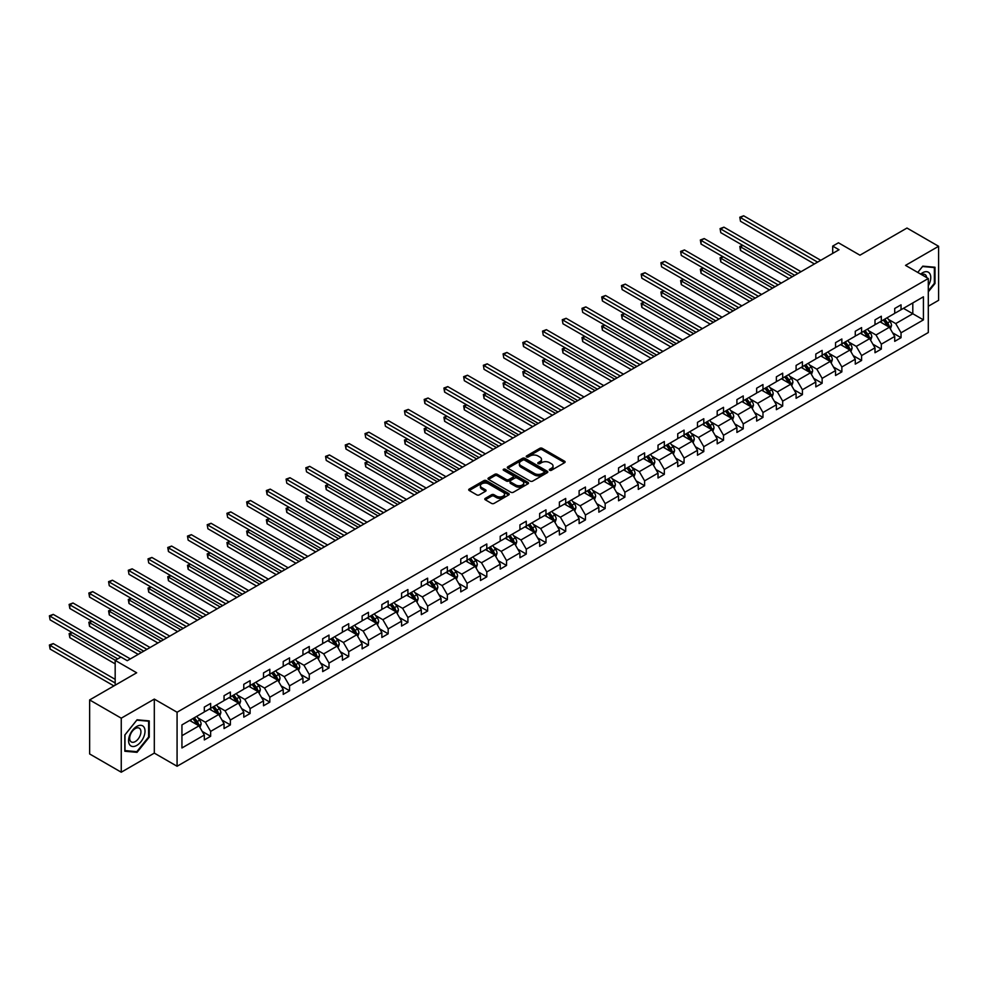<?xml version="1.0" encoding="UTF-8"?>
<svg xmlns="http://www.w3.org/2000/svg" width="988" height="988" viewBox="0 0 988 988"><rect width="100%" height="100%" fill="white"/><g stroke="black" fill="none" stroke-linecap="round" stroke-linejoin="round"><path stroke-width="1.48" d="M549.686 470.288A1.223 0.704 0 0 0 551.428 470.288L564.605 462.668A1.754 1.013 0 0 0 565.124 461.952A1.754 1.013 0 0 0 564.605 461.235L542.264 448.342A1.754 1.013 0 0 0 539.781 448.342L526.604 455.95A1.223 0.704 0 0 0 528.333 456.95L530.037 455.974A5.619 3.248 0 0 1 537.991 455.974L539.843 457.049A5.619 3.248 0 0 1 541.498 459.334A5.619 3.248 0 0 1 539.843 461.631L538.139 462.619A1.223 0.704 0 0 0 539.88 463.619L541.585 462.631A5.619 3.248 0 0 1 549.526 462.631L551.39 463.705A5.619 3.248 0 0 1 553.033 466.003A5.619 3.248 0 0 1 551.39 468.3L549.686 469.275A1.223 0.704 0 0 0 549.686 470.288L549.686 469.275M928.3 306.255L938.6 300.315L938.6 246.284L906.984 228.043L859.955 255.2L838.454 242.789L832.699 246.111L832.699 253.41M121.252 772.208L154.313 753.115L154.313 699.096L121.252 718.177L121.252 772.208L89.636 753.955L89.636 699.936L136.677 672.779L115.176 660.367L115.176 685.19M121.252 718.177L89.636 699.936M485.306 498.36A1.754 1.013 0 0 0 484.787 499.076A1.754 1.013 0 0 0 485.306 499.792L491.567 503.411A1.754 1.013 0 0 0 494.049 503.411L508.697 494.951A1.754 1.013 0 0 0 509.215 494.235A1.754 1.013 0 0 0 508.697 493.518L486.355 480.625A1.754 1.013 0 0 0 483.873 480.625L469.226 489.072A1.754 1.013 0 0 0 468.707 489.789A1.754 1.013 0 0 0 469.226 490.505L476.796 494.877A1.754 1.013 0 0 0 479.279 494.877L485.553 491.258A1.754 1.013 0 0 0 486.059 490.542A1.754 1.013 0 0 0 485.553 489.826L481.798 487.664A4.693 2.717 0 0 1 480.415 485.738A4.693 2.717 0 0 1 483.317 483.243A4.693 2.717 0 0 1 488.43 483.824L503.139 492.32A4.693 2.717 0 0 1 504.522 494.235A4.693 2.717 0 0 1 501.62 496.742A4.693 2.717 0 0 1 496.507 496.149L494.049 494.741A1.754 1.013 0 0 0 491.567 494.741L485.306 498.36L485.306 499.792L491.567 496.198L491.567 494.741M115.176 660.367L120.931 657.045L127.254 660.688L839.022 249.754L832.699 246.111M154.313 699.096L177.074 712.237L928.3 278.517L928.3 332.536L177.074 766.256L177.074 712.237M938.6 246.284L905.539 265.377L928.3 278.517M530.173 481.119A1.754 1.013 0 0 0 532.656 481.119L547.29 472.672A1.754 1.013 0 0 0 547.809 471.955A1.754 1.013 0 0 0 547.29 471.239L524.949 458.333A1.754 1.013 0 0 0 522.467 458.333L507.832 466.793A1.754 1.013 0 0 0 507.313 467.509A1.754 1.013 0 0 0 507.832 468.226L530.173 481.119M504.041 470.547A1.223 0.704 0 0 1 505.288 470.72L505.288 469.263L528 482.379A1.754 1.013 0 0 1 528.506 483.095A1.754 1.013 0 0 1 528 483.811L513.352 492.259A1.754 1.013 0 0 1 510.87 492.259L488.529 479.365L488.529 477.933A1.754 1.013 0 0 0 488.01 478.649A1.754 1.013 0 0 0 488.529 479.365M488.529 477.933L494.79 474.314A1.754 1.013 0 0 1 497.273 474.314L506.338 479.551A1.754 1.013 0 0 0 508.82 479.551L512.982 477.142A1.754 1.013 0 0 0 513.488 476.426A1.754 1.013 0 0 0 512.982 475.71L503.547 470.263A1.223 0.704 0 0 1 505.288 469.263M181.94 724.896L204.318 711.978L204.318 707.087L210.642 703.431L210.642 708.322L224.054 700.591L224.054 695.7L230.377 692.045L230.377 696.935L243.777 689.204L243.777 684.314L250.1 680.658L250.1 685.549L263.5 677.817L263.5 672.914L269.823 669.271L269.823 674.162L283.223 666.418L283.223 661.528L289.546 657.885L289.546 662.775L302.946 655.032L302.946 650.141L309.269 646.498L309.269 651.388L322.681 643.645L322.681 638.754L329.004 635.099L329.004 640.002L342.404 632.258L342.404 627.368L348.727 623.712L348.727 628.603L362.127 620.872L362.127 615.981L368.45 612.325L368.45 617.216L381.85 609.485L381.85 604.594L388.173 600.939L388.173 605.829L401.585 598.086L401.585 593.195L407.908 589.552L407.908 594.443L421.308 586.699L421.308 581.809L427.631 578.165L427.631 583.056L441.031 575.312L441.031 570.422L447.354 566.779L447.354 571.669L460.754 563.926L460.754 559.035L467.077 555.38L467.077 560.27L480.477 552.539L480.477 547.648L486.8 543.993L486.8 548.883L500.212 541.152L500.212 536.262L506.535 532.606L506.535 537.497L519.935 529.766L519.935 524.875L526.258 521.219L526.258 526.11L539.658 518.367L539.658 513.476L545.981 509.833L545.981 514.723L559.381 506.98L559.381 502.089L565.704 498.446L565.704 503.337L579.116 495.593L579.116 490.703L585.439 487.059L585.439 491.95L598.839 484.206L598.839 479.316L605.162 475.66L605.162 480.551L618.562 472.82L618.562 467.929L624.885 464.274L624.885 469.164L638.285 461.433L638.285 456.542L644.608 452.887L644.608 457.777L658.02 450.046L658.02 445.143L664.331 441.5L664.331 446.391L677.743 438.647L677.743 433.757L684.067 430.113L684.067 435.004L697.466 427.261L697.466 422.37L703.789 418.727L703.789 423.617L717.189 415.874L717.189 410.983L723.512 407.328L723.512 412.231L736.912 404.487L736.912 399.597L743.235 395.941L743.235 400.832L756.647 393.101L756.647 388.21L762.971 384.554L762.971 389.445L776.37 381.714L776.37 376.823L782.694 373.168L782.694 378.058L796.093 370.327L796.093 365.424L802.417 361.781L802.417 366.671L815.816 358.928L815.816 354.037L822.14 350.394L822.14 355.285L835.552 347.541L835.552 342.651L841.862 339.008L841.862 343.898L855.275 336.155L855.275 331.264L861.598 327.608L861.598 332.499L874.998 324.768L874.998 319.877L881.321 316.222L881.321 321.112L894.72 313.381L894.72 308.491L901.044 304.835L901.044 309.726L923.422 296.808L923.422 319.877L901.044 332.795L901.044 337.686L894.72 341.342L894.72 336.451L881.321 344.182L881.321 349.073L874.998 352.728L874.998 347.838L861.598 355.569L861.598 360.472L855.275 364.115L855.275 359.224L841.862 366.968L841.862 371.859L835.552 375.502L835.552 370.611L822.14 378.355L822.14 383.245L815.816 386.888L815.816 381.998L802.417 389.741L802.417 394.632L796.093 398.288L796.093 393.385L782.694 401.128L782.694 406.019L776.37 409.674L776.37 404.784L762.971 412.515L762.971 417.405L756.647 421.061L756.647 416.17L743.235 423.901L743.235 428.792L736.912 432.448L736.912 427.557L723.512 435.3L723.512 440.191L717.189 443.834L717.189 438.944L703.789 446.687L703.789 451.578L697.466 455.221L697.466 450.33L684.067 458.074L684.067 462.964L677.743 466.608L677.743 461.717L664.331 469.461L664.331 474.351L658.02 478.007L658.02 473.116L644.608 480.847L644.608 485.738L638.285 489.393L638.285 484.503L624.885 492.234L624.885 497.125L618.562 500.78L618.562 495.89L605.162 503.621L605.162 508.511L598.839 512.167L598.839 507.276L585.439 515.02L585.439 519.91L579.116 523.554L579.116 518.663L565.704 526.406L565.704 531.297L559.381 534.94L559.381 530.05L545.981 537.793L545.981 542.684L539.658 546.327L539.658 541.436L526.258 549.18L526.258 554.07L519.935 557.726L519.935 552.835L506.535 560.567L506.535 565.457L500.212 569.113L500.212 564.222L486.8 571.953L486.8 576.844L480.477 580.499L480.477 575.609L467.077 583.34L467.077 588.243L460.754 591.886L460.754 586.996L447.354 594.739L447.354 599.63L441.031 603.273L441.031 598.382L427.631 606.126L427.631 611.016L421.308 614.659L421.308 609.769L407.908 617.512L407.908 622.403L401.585 626.059L401.585 621.156L388.173 628.899L388.173 633.79L381.85 637.445L381.85 632.555L368.45 640.286L368.45 645.176L362.127 648.832L362.127 643.941L348.727 651.672L348.727 656.563L342.404 660.219L342.404 655.328L329.004 663.059L329.004 667.962L322.681 671.605L322.681 666.715L309.269 674.458L309.269 679.349L302.946 682.992L302.946 678.101L289.546 685.845L289.546 690.736L283.223 694.379L283.223 689.488L269.823 697.232L269.823 702.122L263.5 705.778L263.5 700.875L250.1 708.618L250.1 713.509L243.777 717.165L243.777 712.274L230.377 720.005L230.377 724.896L224.054 728.551L224.054 723.661L210.642 731.392L210.642 736.282L204.318 739.938L204.318 735.047L181.94 747.965L181.94 724.896M209.382 709.063L218.743 714.46L205.331 722.203L198.02 717.967M205.331 722.203L210.642 731.392M218.743 714.46L224.054 723.661M204.318 710.804L205.331 711.397L210.642 708.322M229.105 697.664L238.466 703.073L225.054 710.804L217.743 706.581M225.054 710.804L230.377 720.005M238.466 703.073L243.777 712.274M224.054 699.418L225.054 700.01L230.377 696.935M248.828 686.277L258.189 691.686L244.789 699.418L237.466 695.194M244.789 699.418L250.1 708.618M258.189 691.686L263.5 700.875M243.777 688.031L244.789 688.611L250.1 685.549M268.563 674.89L277.912 680.3L264.512 688.031L257.189 683.807M264.512 688.031L269.823 697.232M277.912 680.3L283.223 689.488M263.5 676.644L264.512 677.225L269.823 674.162M288.286 663.504L297.635 668.901L284.235 676.644L276.924 672.42M284.235 676.644L289.546 685.845M297.635 668.901L302.946 678.101M283.223 665.257L284.235 665.838L289.546 662.775M308.009 652.117L317.37 657.514L303.958 665.257L296.647 661.034M303.958 665.257L309.269 674.458M317.37 657.514L322.681 666.715M302.946 653.871L303.958 654.451L309.269 651.388M327.732 640.73L337.093 646.127L323.694 653.871L316.37 649.647M323.694 653.871L329.004 663.059M337.093 646.127L342.404 655.328M322.681 642.484L323.694 643.065L329.004 640.002M347.455 629.331L356.816 634.741L343.416 642.484L336.093 638.248M343.416 642.484L348.727 651.672M356.816 634.741L362.127 643.941M342.404 631.085L343.416 631.678L348.727 628.603M367.19 617.945L376.539 623.354L363.139 631.085L355.816 626.861M363.139 631.085L368.45 640.286M376.539 623.354L381.85 632.555M362.127 619.698L363.139 620.279L368.45 617.216M386.913 606.558L396.274 611.967L382.862 619.698L375.551 615.475M382.862 619.698L388.173 628.899M396.274 611.967L401.585 621.156M381.85 608.312L382.862 608.892L388.173 605.829M406.636 595.171L415.997 600.568L402.598 608.312L395.274 604.088M402.598 608.312L407.908 617.512M415.997 600.568L421.308 609.769M401.585 596.925L402.598 597.505L407.908 594.443M426.359 583.784L435.72 589.181L422.321 596.925L414.997 592.701M422.321 596.925L427.631 606.126M435.72 589.181L441.031 598.382M421.308 585.538L422.321 586.119L427.631 583.056M446.094 572.398L455.443 577.795L442.044 585.538L434.72 581.315M442.044 585.538L447.354 594.739M455.443 577.795L460.754 586.996M441.031 574.152L442.044 574.732L447.354 571.669M465.817 561.011L475.166 566.408L461.767 574.152L454.455 569.915M461.767 574.152L467.077 583.34M475.166 566.408L480.477 575.609M460.754 562.752L461.767 563.345L467.077 560.27M485.54 549.612L494.902 555.021L481.489 562.752L474.178 558.529M481.489 562.752L486.8 571.953M494.902 555.021L500.212 564.222M480.477 551.366L481.489 551.959L486.8 548.883M505.263 538.225L514.625 543.635L501.225 551.366L493.901 547.142M501.225 551.366L506.535 560.567M514.625 543.635L519.935 552.835M500.212 539.979L501.225 540.56L506.535 537.497M524.986 526.839L534.347 532.248L520.948 539.979L513.624 535.755M520.948 539.979L526.258 549.18M534.347 532.248L539.658 541.436M519.935 528.592L520.948 529.173L526.258 526.11M544.721 515.452L554.07 520.849L540.671 528.592L533.347 524.369M540.671 528.592L545.981 537.793M554.07 520.849L559.381 530.05M539.658 517.206L540.671 517.786L545.981 514.723M564.444 504.065L573.806 509.462L560.394 517.206L553.082 512.982M560.394 517.206L565.704 526.406M573.806 509.462L579.116 518.663M559.381 505.819L560.394 506.399L565.704 503.337M584.167 492.679L593.529 498.076L580.129 505.819L572.805 501.595M580.129 505.819L585.439 515.02M593.529 498.076L598.839 507.276M579.116 494.432L580.129 495.013L585.439 491.95M603.89 481.292L613.252 486.689L599.852 494.432L592.528 490.196M599.852 494.432L605.162 503.621M613.252 486.689L618.562 495.89M598.839 483.033L599.852 483.626L605.162 480.551M623.626 469.893L632.975 475.302L619.575 483.033L612.251 478.81M619.575 483.033L624.885 492.234M632.975 475.302L638.285 484.503M618.562 471.647L619.575 472.239L624.885 469.164M643.349 458.506L652.698 463.915L639.298 471.647L631.987 467.423M639.298 471.647L644.608 480.847M652.698 463.915L658.02 473.116M638.285 460.26L639.298 460.84L644.608 457.777M663.072 447.119L672.433 452.529L659.021 460.26L651.71 456.036M659.021 460.26L664.331 469.461M672.433 452.529L677.743 461.717M658.02 448.873L659.021 449.454L664.331 446.391M682.794 435.733L692.156 441.13L678.756 448.873L671.432 444.649M678.756 448.873L684.067 458.074M692.156 441.13L697.466 450.33M677.743 437.486L678.756 438.067L684.067 435.004M702.517 424.346L711.879 429.743L698.479 437.486L691.155 433.263M698.479 437.486L703.789 446.687M711.879 429.743L717.189 438.944M697.466 426.1L698.479 426.68L703.789 423.617M722.253 412.959L731.602 418.356L718.202 426.1L710.878 421.876M718.202 426.1L723.512 435.3M731.602 418.356L736.912 427.557M717.189 414.713L718.202 415.293L723.512 412.231M741.976 401.573L751.337 406.97L737.925 414.713L730.614 410.477M737.925 414.713L743.235 423.901M751.337 406.97L756.647 416.17M736.912 403.314L737.925 403.907L743.235 400.832M761.699 390.174L771.06 395.583L757.66 403.314L750.337 399.09M757.66 403.314L762.971 412.515M771.06 395.583L776.37 404.784M756.647 391.927L757.66 392.52L762.971 389.445M781.422 378.787L790.783 384.196L777.383 391.927L770.06 387.704M777.383 391.927L782.694 401.128M790.783 384.196L796.093 393.385M776.37 380.541L777.383 381.121L782.694 378.058M801.157 367.4L810.506 372.809L797.106 380.541L789.783 376.317M797.106 380.541L802.417 389.741M810.506 372.809L815.816 381.998M796.093 369.154L797.106 369.734L802.417 366.671M820.88 356.013L830.241 361.41L816.829 369.154L809.518 364.93M816.829 369.154L822.14 378.355M830.241 361.41L835.552 370.611M815.816 357.767L816.829 358.348L822.14 355.285M840.603 344.627L849.964 350.024L836.552 357.767L829.241 353.543M836.552 357.767L841.862 366.968M849.964 350.024L855.275 359.224M835.552 346.38L836.552 346.961L841.862 343.898M860.326 333.24L869.687 338.637L856.287 346.38L848.964 342.157M856.287 346.38L861.598 355.569M869.687 338.637L874.998 347.838M855.275 334.981L856.287 335.574L861.598 332.499M880.061 321.841L889.41 327.25L876.01 334.981L868.687 330.758M876.01 334.981L881.321 344.182M889.41 327.25L894.72 336.451M874.998 323.595L876.01 324.188L881.321 321.112M903.452 308.342L912.801 313.739L895.733 323.595L888.41 319.371M895.733 323.595L901.044 332.795M923.422 319.877L912.801 313.739L912.801 302.933L923.422 296.808M154.313 753.115L177.074 766.256M894.72 312.208L895.733 312.788L901.044 309.726M181.94 735.702L199.008 725.847L189.659 720.45M199.008 725.847L204.318 735.047M892.633 332.833L901.044 337.686M872.91 344.219L881.321 349.073M853.187 355.606L861.598 360.472M833.464 367.005L841.862 371.859M813.729 378.392L822.14 383.245M794.006 389.778L802.417 394.632M774.283 401.165L782.694 406.019M754.56 412.552L762.971 417.405M734.825 423.938L743.235 428.792M715.102 435.325L723.512 440.191M695.379 446.724L703.789 451.578M675.656 458.111L684.067 462.964M655.933 469.498L664.331 474.351M636.198 480.884L644.608 485.738M616.475 492.271L624.885 497.125M596.752 503.658L605.162 508.511M577.029 515.057L585.439 519.91M557.294 526.443L565.704 531.297M537.571 537.83L545.981 542.684M517.848 549.217L526.258 554.07M498.125 560.604L506.535 565.457M478.402 571.99L486.8 576.844M458.667 583.377L467.077 588.243M438.944 594.776L447.354 599.63M419.221 606.163L427.631 611.016M399.498 617.549L407.908 622.403M379.763 628.936L388.173 633.79M360.04 640.323L368.45 645.176M340.317 651.71L348.727 656.563M320.594 663.096L329.004 667.962M300.871 674.495L309.269 679.349M281.135 685.882L289.546 690.736M261.412 697.269L269.823 702.122M241.69 708.655L250.1 713.509M221.967 720.042L230.377 724.896M202.231 731.429L210.642 736.282M928.3 291.855L934.994 283.519L934.994 267.242L922.792 266.155L917.753 272.429M149.25 737.159L149.25 720.894L137.048 719.795L124.846 734.973L124.846 751.25L137.048 752.337L149.25 737.159L148.62 736.789M550.18 470.461L551.39 469.757A5.619 3.248 0 0 0 553.033 467.46L553.033 466.003M541.498 459.334L541.498 460.803A5.619 3.248 0 0 1 539.843 463.088L538.633 463.792M564.605 461.235L564.605 462.668L542.264 449.799A1.754 1.013 0 0 0 539.781 449.799L527.086 457.123M547.29 471.239L547.29 472.672L524.949 459.791A1.754 1.013 0 0 0 522.467 459.791L507.844 468.238L507.832 466.793M544.19 472.449A1.223 0.704 0 0 0 544.19 471.449L524.579 460.124A1.223 0.704 0 0 0 522.85 460.124L521.047 461.161A5.619 3.248 0 0 0 519.404 463.458A5.619 3.248 0 0 0 521.047 465.756L534.446 473.487A5.619 3.248 0 0 0 542.387 473.487L544.19 472.449L544.19 473.907A1.223 0.704 0 0 0 544.549 473.413L544.549 471.955M519.404 463.458L519.404 464.916A5.619 3.248 0 0 0 521.047 467.213L521.047 465.756M544.19 473.907L542.387 474.956A5.619 3.248 0 0 1 534.446 474.956L521.047 467.213M488.554 479.378L494.79 475.771L494.79 474.314M513.488 476.426L513.488 477.883A1.754 1.013 0 0 1 512.982 478.6L508.82 481.008A1.754 1.013 0 0 1 506.338 481.008L497.273 475.771A1.754 1.013 0 0 0 494.79 475.771M505.288 470.72L527.975 483.824M515.736 484.972A4.693 2.717 0 0 0 520.861 485.565A4.693 2.717 0 0 0 523.751 483.058A4.693 2.717 0 0 0 522.38 481.144L517.193 478.143A1.754 1.013 0 0 0 514.711 478.143L510.561 480.551A1.754 1.013 0 0 0 510.043 481.267A1.754 1.013 0 0 0 510.561 481.983L515.736 484.972L515.736 486.429A4.693 2.717 0 0 0 520.861 487.022A4.693 2.717 0 0 0 523.751 484.515L523.751 483.058M510.043 481.267L510.043 482.724A1.754 1.013 0 0 0 510.561 483.441L510.561 481.983M515.736 486.429L510.561 483.441M504.522 494.235L504.522 495.692A4.693 2.717 0 0 1 501.62 498.199A4.693 2.717 0 0 1 496.507 497.606L494.049 496.198A1.754 1.013 0 0 0 491.567 496.198M480.415 485.738L480.415 487.208A4.693 2.717 0 0 0 481.798 489.122L481.798 487.664M485.553 489.826L485.553 491.258L481.798 489.122M508.672 494.963L486.355 482.082A1.754 1.013 0 0 0 483.873 482.082L469.251 490.517M934.364 283.148L934.994 283.519M135.764 751.596L137.048 752.337M890.373 328.918L891.534 325.558A4.742 2.742 -120 0 0 890.027 321.52L887.187 317.728M882.099 323.027L880.864 321.384M742.902 245.432L740.494 246.827L740.494 250.47L789.14 278.554M888.718 326.843L888.978 325.756A4.742 2.742 -120 0 0 887.619 322.903L884.779 319.112M883.593 319.803L886.718 323.978A2.408 1.396 60 0 1 887.162 324.706L888.978 325.756M883.26 319.989L886.1 323.78A4.742 2.742 60 0 1 887.286 326.015M740.494 250.47L739.802 246.42L792.302 276.726M739.802 246.42L742.618 245.271M817.595 262.129L740.494 217.619L743.655 215.792L820.756 260.301M814.433 263.957L740.494 221.275L739.802 217.224L743.655 215.792M740.494 221.275L739.802 217.224M870.65 340.304L871.811 336.945A4.742 2.742 -120 0 0 870.292 332.907L867.464 329.115M862.363 334.413L861.141 332.771M723.167 256.818L720.771 258.214L720.771 261.857L769.417 289.941M868.983 338.229L869.255 337.143A4.742 2.742 -120 0 0 867.896 334.29L865.056 330.511M863.87 331.19L866.995 335.364A2.408 1.396 60 0 1 867.427 336.093L869.255 337.143M863.537 331.388L866.377 335.167A4.742 2.742 60 0 1 867.563 337.414M720.771 261.857L720.079 257.806L772.579 288.113M720.079 257.806L722.895 256.658M850.927 351.691L852.088 348.332A4.742 2.742 -120 0 0 850.569 344.293L847.729 340.502M842.64 345.8L841.405 344.157M703.444 268.217L701.048 269.601L701.048 273.244L749.682 301.328M849.26 349.616L849.532 348.529A4.742 2.742 -120 0 0 848.173 345.689L845.333 341.897M844.147 342.577L847.272 346.751A2.408 1.396 60 0 1 847.704 347.48L849.532 348.529M843.814 342.774L846.654 346.566A4.742 2.742 60 0 1 847.828 348.801M701.048 273.244L700.344 269.193L752.844 299.512M700.344 269.193L703.172 268.057M797.859 273.515L720.771 229.006L723.932 227.178L801.021 271.688M794.698 275.343L720.771 232.662L720.079 228.611L723.932 227.178M720.771 232.662L720.079 228.611M778.136 284.902L701.048 240.393L704.209 238.577L781.298 283.087M774.975 286.73L701.048 244.048L701.048 240.393L700.344 239.998L704.209 238.577M701.048 244.048L700.344 239.998M928.3 285.73A11.621 6.706 120 0 0 929.659 282.914A11.621 6.706 120 0 0 929.14 272.812A11.621 6.706 120 0 0 920.668 274.121M926.645 277.566A7.953 4.594 120 0 0 925.027 274.528A7.953 4.594 120 0 0 921.582 274.639M917.778 272.441L922.545 266.513L934.364 267.575L934.364 283.334L928.3 290.88M933.586 267.118L934.364 267.575M143.915 736.554A11.621 6.706 120 0 0 140.913 725.328A11.621 6.706 120 0 0 129.687 735.282A11.621 6.706 120 0 0 132.688 746.508A11.621 6.706 120 0 0 143.915 736.554M140.173 735.492A7.953 4.594 120 0 0 139.283 728.168A7.953 4.594 120 0 0 130.428 734.627A7.953 4.594 120 0 0 131.33 741.951A7.953 4.594 120 0 0 140.173 735.492M124.982 750.633L124.982 734.862L136.801 720.153L148.62 721.215L148.62 736.974L136.801 751.683L124.846 750.559M147.842 720.758L148.62 721.215M831.192 363.078L832.353 359.718A4.742 2.742 -120 0 0 830.846 355.68L828.006 351.901M822.918 357.187L821.683 355.544M683.721 279.604L681.312 280.987L681.312 284.643L729.959 312.727M829.537 361.015L829.797 359.928A4.742 2.742 -120 0 0 828.438 357.076L825.61 353.284M824.412 353.963L827.536 358.138A2.408 1.396 60 0 1 827.981 358.866L829.797 359.928M824.091 354.161L826.931 357.952A4.742 2.742 60 0 1 828.105 360.188M681.312 284.643L680.621 280.58L733.121 310.899M680.621 280.58L683.449 279.443M758.414 296.301L681.312 251.779L684.474 249.964L761.575 294.473M755.252 298.117L681.312 255.435L680.621 251.384L684.474 249.964M681.312 255.435L680.621 251.384M811.469 374.464L812.63 371.105A4.742 2.742 -120 0 0 811.123 367.079L808.283 363.288M803.195 368.573L801.96 366.931M663.998 290.991L661.59 292.374L661.59 296.029L710.236 324.113M809.814 372.402L810.074 371.315A4.742 2.742 -120 0 0 808.715 368.462L805.875 364.671M804.689 365.362L807.814 369.524A2.408 1.396 60 0 1 808.258 370.265L810.074 371.315M804.368 365.548L807.196 369.339A4.742 2.742 60 0 1 808.382 371.574M661.59 296.029L660.898 291.979L713.398 322.286M660.898 291.979L663.714 290.83M738.691 307.688L661.59 263.178L664.751 261.351L741.852 305.86M735.529 309.503L661.59 266.822L660.898 262.771L664.751 261.351M661.59 266.822L660.898 262.771M791.746 385.851L792.907 382.492A4.742 2.742 -120 0 0 791.4 378.466L788.56 374.674M783.459 379.972L782.237 378.318M644.275 302.377L641.867 303.761L641.867 307.416L690.513 335.5M790.079 383.789L790.351 382.702A4.742 2.742 -120 0 0 788.992 379.849L786.152 376.058M784.966 376.749L788.091 380.911A2.408 1.396 60 0 1 788.535 381.652L790.351 382.702M784.633 376.934L787.473 380.726A4.742 2.742 60 0 1 788.659 382.961M641.867 307.416L641.175 303.365L693.675 333.672M641.175 303.365L643.991 302.217M718.968 319.075L641.867 274.565L645.028 272.737L722.117 317.247M715.806 320.902L641.867 278.208L641.175 274.158L645.028 272.737M641.867 278.208L641.175 274.158M772.023 397.25L773.184 393.891A4.742 2.742 -120 0 0 771.665 389.852L768.825 386.061M763.736 391.359L762.514 389.717M624.54 313.764L622.144 315.147L622.144 318.803L670.79 346.887M770.356 395.175L770.628 394.089A4.742 2.742 -120 0 0 769.269 391.236L766.429 387.444M765.243 388.136L768.368 392.31A2.408 1.396 60 0 1 768.8 393.039L770.628 394.089M764.91 388.321L767.75 392.113A4.742 2.742 60 0 1 768.936 394.348M622.144 318.803L621.452 314.752L673.952 345.059M621.452 314.752L624.268 313.604M699.232 330.461L622.144 285.952L625.305 284.124L702.394 328.634M696.071 332.289L622.144 289.595L621.452 285.544L625.305 284.124M622.144 289.595L621.452 285.544M752.288 408.637L753.461 405.278A4.742 2.742 -120 0 0 751.942 401.239L749.102 397.448M744.013 402.746L742.778 401.103M604.817 325.151L602.421 326.546L602.421 330.19L651.055 358.274M750.633 406.562L750.892 405.475A4.742 2.742 -120 0 0 749.546 402.622L746.706 398.843M745.52 399.523L748.645 403.697A2.408 1.396 60 0 1 749.077 404.425L750.892 405.475M745.187 399.708L748.027 403.499A4.742 2.742 60 0 1 749.2 405.735M602.421 330.19L601.717 326.139L654.217 356.446M601.717 326.139L604.545 324.99M679.509 341.848L602.421 297.339L605.582 295.511L682.671 340.02M676.348 343.676L602.421 300.994L602.421 297.339L601.717 296.943L605.582 295.511M602.421 300.994L601.717 296.943M732.565 420.024L733.726 416.664A4.742 2.742 -120 0 0 732.219 412.626L729.379 408.834M724.29 414.133L723.055 412.49M585.094 336.538L582.685 337.933L582.685 341.576L631.332 369.66M730.91 417.949L731.169 416.862A4.742 2.742 -120 0 0 729.811 414.021L726.97 410.23M725.785 410.909L728.909 415.084A2.408 1.396 60 0 1 729.354 415.812L731.169 416.862M725.464 411.107L728.304 414.886A4.742 2.742 60 0 1 729.477 417.134M582.685 341.576L581.994 337.526L634.494 367.845M581.994 337.526L584.81 336.377M659.786 353.235L582.685 308.725L585.847 306.898L662.948 351.407M656.625 355.062L582.685 312.381L581.994 308.33L585.847 306.898M582.685 312.381L581.994 308.33M712.842 431.41L714.003 428.051A4.742 2.742 -120 0 0 712.496 424.013L709.656 420.221M704.568 425.519L703.333 423.877M565.371 347.937L562.962 349.32L562.962 352.963L611.609 381.047M711.187 429.348L711.446 428.249A4.742 2.742 -120 0 0 710.088 425.408L707.247 421.617M706.062 422.296L709.186 426.47A2.408 1.396 60 0 1 709.631 427.199L711.446 428.249M705.728 422.494L708.569 426.285A4.742 2.742 60 0 1 709.755 428.52M562.962 352.963L562.271 348.912L614.771 379.231M562.271 348.912L565.087 347.776M640.063 364.621L562.962 320.112L566.124 318.297L643.225 362.806M636.902 366.449L562.962 323.768L562.271 319.717L566.124 318.297M562.962 323.768L562.271 319.717M693.119 442.797L694.28 439.438A4.742 2.742 -120 0 0 692.761 435.399L689.933 431.62M684.832 436.906L683.61 435.263M545.635 359.323L543.239 360.706L543.239 364.362L591.886 392.446M691.452 440.734L691.724 439.648A4.742 2.742 -120 0 0 690.365 436.795L687.525 433.003M686.339 433.683L689.463 437.857A2.408 1.396 60 0 1 689.896 438.598L691.724 439.648M686.005 433.88L688.846 437.672A4.742 2.742 60 0 1 690.032 439.907M543.239 364.362L542.548 360.311L595.048 390.618M542.548 360.311L545.364 359.163M620.328 376.02L543.239 331.511L546.401 329.683L623.49 374.193M617.167 377.836L543.239 335.154L542.548 331.104L546.401 329.683M543.239 335.154L542.548 331.104M673.396 454.184L674.557 450.824A4.742 2.742 -120 0 0 673.038 446.798L670.197 443.007M665.109 448.293L663.874 446.65M525.912 370.71L523.517 372.093L523.517 375.749L572.151 403.833M671.729 452.121L672.001 451.034A4.742 2.742 -120 0 0 670.642 448.182L667.802 444.39M666.616 445.082L669.74 449.244A2.408 1.396 60 0 1 670.173 449.985L672.001 451.034M666.283 445.267L669.123 449.058A4.742 2.742 60 0 1 670.296 451.294M523.517 375.749L522.813 371.698L575.312 402.005M522.813 371.698L525.641 370.549M600.605 387.407L523.517 342.898L526.678 341.07L603.767 385.579M597.444 389.223L523.517 346.541L523.517 342.898L522.813 342.49L526.678 341.07M523.517 346.541L522.813 342.49M653.661 465.57L654.822 462.223A4.742 2.742 -120 0 0 653.315 458.185L650.475 454.394M645.386 459.692L644.151 458.049M506.189 382.097L503.781 383.48L503.781 387.135L552.428 415.219M652.006 463.508L652.265 462.421A4.742 2.742 -120 0 0 650.907 459.568L648.079 455.777M646.881 456.468L650.005 460.63A2.408 1.396 60 0 1 650.45 461.371L652.265 462.421M646.56 456.654L649.4 460.445A4.742 2.742 60 0 1 650.573 462.68M503.781 387.135L503.09 383.085L555.589 413.392M503.09 383.085L505.918 381.936M580.882 398.794L503.781 354.284L506.943 352.457L584.044 396.966M577.721 400.622L503.781 357.928L503.09 353.877L506.943 352.457M503.781 357.928L503.09 353.877M633.938 476.969L635.099 473.61A4.742 2.742 -120 0 0 633.592 469.572L630.752 465.78M625.663 471.078L624.428 469.436M486.466 393.483L484.058 394.867L484.058 398.522L532.705 426.606M632.283 474.895L632.542 473.808A4.742 2.742 -120 0 0 631.184 470.955L628.343 467.163M627.158 467.855L630.282 472.029A2.408 1.396 60 0 1 630.727 472.758L632.542 473.808M626.837 468.04L629.665 471.832A4.742 2.742 60 0 1 630.85 474.067M484.058 398.522L483.367 394.471L535.866 424.778M483.367 394.471L486.182 393.323M561.159 410.181L484.058 365.671L487.22 363.843L564.321 408.353M557.998 412.008L484.058 369.327L483.367 365.264L487.22 363.843M484.058 369.327L483.367 365.264M614.215 488.356L615.376 484.997A4.742 2.742 -120 0 0 613.869 480.958L611.029 477.167M605.928 482.465L604.705 480.823M466.744 404.87L464.335 406.266L464.335 409.909L512.982 437.993M612.548 486.281L612.819 485.194A4.742 2.742 -120 0 0 611.461 482.342L608.62 478.563M607.435 479.242L610.559 483.416A2.408 1.396 60 0 1 611.004 484.145L612.819 485.194M607.101 479.427L609.942 483.218A4.742 2.742 60 0 1 611.127 485.466M464.335 409.909L463.644 405.858L516.144 436.165M463.644 405.858L466.46 404.709M541.424 421.567L464.335 377.058L467.497 375.23L544.586 419.739M538.275 423.395L464.335 380.713L463.644 376.663L467.497 375.23M464.335 380.713L463.644 376.663M594.492 499.743L595.653 496.384A4.742 2.742 -120 0 0 594.134 492.345L591.293 488.554M586.205 493.852L584.982 492.209M447.008 416.257L444.612 417.652L444.612 421.296L493.259 449.379M592.825 497.668L593.096 496.581A4.742 2.742 -120 0 0 591.738 493.741L588.897 489.949M587.712 490.628L590.836 494.803A2.408 1.396 60 0 1 591.269 495.531L593.096 496.581M587.378 490.826L590.219 494.605A4.742 2.742 60 0 1 591.404 496.853M444.612 421.296L443.908 417.245L496.421 447.564M443.908 417.245L446.737 416.096M521.701 432.954L444.612 388.445L447.774 386.617L524.863 431.139M518.539 434.782L444.612 392.1L444.612 388.445L443.908 388.049L447.774 386.617M444.612 392.1L443.908 388.049M574.757 511.129L575.93 507.77A4.742 2.742 -120 0 0 574.411 503.732L571.57 499.953M566.482 505.239L565.247 503.596M427.285 427.656L424.889 429.039L424.889 432.682L473.524 460.766M573.102 509.067L573.361 507.968A4.742 2.742 -120 0 0 572.015 505.127L569.174 501.336M567.989 502.015L571.113 506.189A2.408 1.396 60 0 1 571.546 506.918L573.361 507.968M567.655 502.213L570.496 506.004A4.742 2.742 60 0 1 571.669 508.24M424.889 432.682L424.185 428.631L476.685 458.951M424.185 428.631L427.014 427.495M501.978 444.341L424.889 399.831L428.051 398.016L505.14 442.525M498.817 446.168L424.889 403.487L424.889 399.831L424.185 399.436L428.051 398.016M424.889 403.487L424.185 399.436M555.034 522.516L556.195 519.157A4.742 2.742 -120 0 0 554.688 515.131L551.847 511.339M546.759 516.625L545.524 514.983M407.562 439.043L405.154 440.426L405.154 444.081L453.801 472.165M553.379 520.454L553.638 519.367A4.742 2.742 -120 0 0 552.28 516.514L549.439 512.723M548.254 513.402L551.378 517.576A2.408 1.396 60 0 1 551.823 518.317L553.638 519.367M547.932 513.599L550.761 517.391A4.742 2.742 60 0 1 551.946 519.626M405.154 444.081L404.463 440.031L456.962 470.337M404.463 440.031L407.278 438.882M482.255 455.74L405.154 411.23L408.316 409.403L485.417 453.912M479.094 457.555L405.154 414.874L404.463 410.823L408.316 409.403M405.154 414.874L404.463 410.823M535.311 533.903L536.472 530.544A4.742 2.742 -120 0 0 534.965 526.518L532.124 522.726M527.036 528.012L525.801 526.369M387.839 450.429L385.431 451.812L385.431 455.468L434.078 483.552M533.644 531.84L533.915 530.754A4.742 2.742 -120 0 0 532.557 527.901L529.716 524.109M528.531 524.801L531.655 528.963A2.408 1.396 60 0 1 532.1 529.704L533.915 530.754M528.197 524.986L531.038 528.778A4.742 2.742 60 0 1 532.223 531.013M385.431 455.468L384.74 451.417L437.239 481.724M384.74 451.417L387.555 450.269M462.532 467.126L385.431 422.617L388.593 420.789L465.694 465.299M459.371 468.954L385.431 426.26L384.74 422.209L388.593 420.789M385.431 426.26L384.74 422.209M515.588 545.302L516.749 541.943A4.742 2.742 -120 0 0 515.23 537.904L512.402 534.113M507.301 539.411L506.078 537.768M368.104 461.816L365.708 463.199L365.708 466.855L414.355 494.939M513.921 543.227L514.192 542.14A4.742 2.742 -120 0 0 512.834 539.287L509.993 535.496M508.808 536.188L511.932 540.362A2.408 1.396 60 0 1 512.364 541.091L514.192 542.14M508.474 536.373L511.315 540.164A4.742 2.742 60 0 1 512.5 542.4M365.708 466.855L365.017 462.804L417.516 493.111M365.017 462.804L367.832 461.655M442.797 478.513L365.708 434.004L368.87 432.176L445.959 476.685M439.635 480.341L365.708 437.647L365.017 433.596L368.87 432.176M365.708 437.647L365.017 433.596M495.865 556.689L497.026 553.329A4.742 2.742 -120 0 0 495.507 549.291L492.666 545.5M487.578 550.798L486.343 549.155M348.381 473.203L345.985 474.598L345.985 478.241L394.62 506.325M494.198 554.614L494.469 553.527A4.742 2.742 -120 0 0 493.111 550.674L490.27 546.883M489.085 547.574L492.209 551.749A2.408 1.396 60 0 1 492.642 552.477L494.469 553.527M488.751 547.76L491.592 551.551A4.742 2.742 60 0 1 492.765 553.786M345.985 478.241L345.281 474.191L397.781 504.498M345.281 474.191L348.109 473.042M423.074 489.9L345.985 445.39L349.147 443.563L426.236 488.072M419.912 491.728L345.985 449.046L345.985 445.39L345.281 444.983L349.147 443.563M345.985 449.046L345.281 444.983M476.13 568.075L477.29 564.716A4.742 2.742 -120 0 0 475.784 560.678L472.943 556.886M467.855 562.184L466.62 560.542M328.658 484.589L326.25 485.985L326.25 489.628L374.897 517.712M474.475 566.001L474.734 564.914A4.742 2.742 -120 0 0 473.376 562.061L470.547 558.282M469.349 558.961L472.474 563.135A2.408 1.396 60 0 1 472.919 563.864L474.734 564.914M469.028 559.159L471.869 562.938A4.742 2.742 60 0 1 473.042 565.185M326.25 489.628L325.558 485.577L378.058 515.884M325.558 485.577L328.374 484.429M403.351 501.286L326.25 456.777L329.412 454.949L406.513 499.459M400.189 503.114L326.25 460.433L325.558 456.382L329.412 454.949M326.25 460.433L325.558 456.382M456.407 579.462L457.568 576.103A4.742 2.742 -120 0 0 456.061 572.064L453.22 568.273M448.132 573.571L446.897 571.929M308.935 495.976L306.527 497.372L306.527 501.015L355.174 529.099M454.752 577.387L455.011 576.3A4.742 2.742 -120 0 0 453.653 573.46L450.812 569.668M449.626 570.348L452.751 574.522A2.408 1.396 60 0 1 453.196 575.251L455.011 576.3M449.293 570.545L452.134 574.337A4.742 2.742 60 0 1 453.319 576.572M306.527 501.015L305.835 496.964L358.335 527.283M305.835 496.964L308.651 495.815M383.628 512.673L306.527 468.164L309.689 466.348L386.79 510.858M380.466 514.501L306.527 471.819L305.835 467.769L309.689 466.348M306.527 471.819L305.835 467.769M436.684 590.849L437.845 587.49A4.742 2.742 -120 0 0 436.338 583.451L433.497 579.672M428.397 584.958L427.174 583.315M289.212 507.375L286.804 508.758L286.804 512.414L335.451 540.498M435.016 588.786L435.288 587.699A4.742 2.742 -120 0 0 433.93 584.847L431.089 581.055M429.904 581.734L433.028 585.909A2.408 1.396 60 0 1 433.473 586.637L435.288 587.699M429.57 581.932L432.411 585.723A4.742 2.742 60 0 1 433.596 587.959M286.804 512.414L286.112 508.351L338.612 538.67M286.112 508.351L288.928 507.215M363.893 524.072L286.804 479.551L289.966 477.735L367.054 522.244M360.744 525.888L286.804 483.206L286.112 479.155L289.966 477.735M286.804 483.206L286.112 479.155M416.961 602.235L418.122 598.876A4.742 2.742 -120 0 0 416.603 594.85L413.762 591.059M408.674 596.344L407.451 594.702M269.477 518.762L267.081 520.145L267.081 523.801L315.728 551.884M415.293 600.173L415.565 599.086A4.742 2.742 -120 0 0 414.207 596.233L411.366 592.442M410.181 593.133L413.305 597.295A2.408 1.396 60 0 1 413.737 598.036L415.565 599.086M409.847 593.319L412.688 597.11A4.742 2.742 60 0 1 413.873 599.346M267.081 523.801L266.377 519.75L318.877 550.057M266.377 519.75L269.205 518.601M344.17 535.459L267.081 490.95L270.243 489.122L347.331 533.631M341.008 537.274L267.081 494.593L267.081 490.95L266.377 490.542L270.243 489.122M267.081 494.593L266.377 490.542M397.225 613.622L398.399 610.263A4.742 2.742 -120 0 0 396.88 606.237L394.039 602.445M388.951 607.731L387.716 606.089M249.754 530.148L247.358 531.532L247.358 535.187L295.992 563.271M395.571 611.56L395.83 610.473A4.742 2.742 -120 0 0 394.484 607.62L391.643 603.829M390.458 604.52L393.582 608.682A2.408 1.396 60 0 1 394.014 609.423L395.83 610.473M390.124 604.705L392.965 608.497A4.742 2.742 60 0 1 394.138 610.732M247.358 535.187L246.654 531.136L299.154 561.443M246.654 531.136L249.482 529.988M324.447 546.846L247.358 502.336L250.52 500.508L327.608 545.018M321.285 548.673L247.358 505.98L247.358 502.336L246.654 501.929L250.52 500.508M247.358 505.98L246.654 501.929M377.502 625.021L378.663 621.662A4.742 2.742 -120 0 0 377.157 617.624L374.316 613.832M369.228 619.13L367.993 617.488M230.031 541.535L227.623 542.918L227.623 546.574L276.269 574.658M375.848 622.946L376.107 621.86A4.742 2.742 -120 0 0 374.748 619.007L371.908 615.215M370.722 615.907L373.847 620.081A2.408 1.396 60 0 1 374.291 620.81L376.107 621.86M370.401 616.092L373.229 619.884A4.742 2.742 60 0 1 374.415 622.119M227.623 546.574L226.931 542.523L279.431 572.83M226.931 542.523L229.747 541.375M304.724 558.232L227.623 513.723L230.784 511.895L307.886 556.405M301.562 560.06L227.623 517.366L226.931 513.315L230.784 511.895M227.623 517.366L226.931 513.315M357.78 636.408L358.94 633.049A4.742 2.742 -120 0 0 357.434 629.01L354.593 625.219M349.505 630.517L348.27 628.874M210.308 552.922L207.9 554.317L207.9 557.961L256.547 586.045M356.112 634.333L356.384 633.246A4.742 2.742 -120 0 0 355.025 630.393L352.185 626.602M350.999 627.294L354.124 631.468A2.408 1.396 60 0 1 354.569 632.197L356.384 633.246M350.666 627.479L353.506 631.27A4.742 2.742 60 0 1 354.692 633.506M207.9 557.961L207.208 553.91L259.708 584.217M207.208 553.91L210.024 552.761M285.001 569.619L207.9 525.11L211.062 523.282L288.163 567.791M281.839 571.447L207.9 528.765L207.208 524.714L211.062 523.282M207.9 528.765L207.208 524.714M338.057 647.795L339.217 644.435A4.742 2.742 -120 0 0 337.698 640.397L334.87 636.605M329.77 641.904L328.547 640.261M190.573 564.309L188.177 565.704L188.177 569.347L236.824 597.431M336.389 645.72L336.661 644.633A4.742 2.742 -120 0 0 335.303 641.78L332.462 638.001M331.276 638.68L334.401 642.855A2.408 1.396 60 0 1 334.833 643.583L336.661 644.633M330.943 638.878L333.783 642.657A4.742 2.742 60 0 1 334.969 644.905M188.177 569.347L187.485 565.297L239.985 595.616M187.485 565.297L190.301 564.148M265.266 581.006L188.177 536.496L191.339 534.669L268.427 579.178M262.104 582.834L188.177 540.152L187.485 536.101L191.339 534.669M188.177 540.152L187.485 536.101M318.321 659.181L319.495 655.822A4.742 2.742 -120 0 0 317.975 651.784L315.135 647.992M310.047 653.29L308.812 651.648M170.85 575.708L168.454 577.091L168.454 580.734L217.088 608.818M316.666 657.119L316.926 656.02A4.742 2.742 -120 0 0 315.58 653.179L312.739 649.388M311.553 650.067L314.678 654.241A2.408 1.396 60 0 1 315.11 654.97L316.926 656.02M311.22 650.265L314.061 654.056A4.742 2.742 60 0 1 315.234 656.291M168.454 580.734L167.75 576.683L220.25 607.003M167.75 576.683L170.578 575.547M245.543 592.392L168.454 547.883L171.616 546.068L248.704 590.577M242.381 594.22L168.454 551.539L168.454 547.883L167.75 547.488L171.616 546.068M168.454 551.539L167.75 547.488M298.598 670.568L299.759 667.209A4.742 2.742 -120 0 0 298.252 663.17L295.412 659.391M290.324 664.677L289.089 663.034M151.127 587.094L148.719 588.478L148.719 592.133L197.365 620.217M296.943 668.505L297.203 667.419A4.742 2.742 -120 0 0 295.844 664.566L293.016 660.774M291.818 661.454L294.943 665.628A2.408 1.396 60 0 1 295.387 666.369L297.203 667.419M291.497 661.651L294.338 665.443A4.742 2.742 60 0 1 295.511 667.678M148.719 592.133L148.027 588.07L200.527 618.389M148.027 588.07L150.843 586.934M225.82 603.792L148.719 559.27L151.88 557.454L228.981 601.964M222.658 605.607L148.719 562.925L148.027 558.875L151.88 557.454M148.719 562.925L148.027 558.875M278.875 681.955L280.036 678.595A4.742 2.742 -120 0 0 278.53 674.569L275.689 670.778M270.601 676.064L269.366 674.421M131.404 598.481L128.996 599.864L128.996 603.52L177.642 631.604M277.22 679.892L277.48 678.805A4.742 2.742 -120 0 0 276.121 675.953L273.281 672.161M272.095 672.853L275.22 677.015A2.408 1.396 60 0 1 275.664 677.756L277.48 678.805M271.762 673.038L274.602 676.829A4.742 2.742 60 0 1 275.788 679.065M128.996 603.52L128.304 599.469L180.804 629.776M128.304 599.469L131.12 598.32M206.097 615.178L128.996 570.669L132.157 568.841L209.258 613.35M202.935 616.994L128.996 574.312L128.304 570.261L132.157 568.841M128.996 574.312L128.304 570.261M259.152 693.341L260.313 689.995A4.742 2.742 -120 0 0 258.807 685.956L255.966 682.165M250.866 687.463L249.643 685.808M111.681 609.868L109.273 611.251L109.273 614.907L157.919 642.99M257.485 691.279L257.757 690.192A4.742 2.742 -120 0 0 256.398 687.339L253.558 683.548M252.372 684.239L255.497 688.401A2.408 1.396 60 0 1 255.929 689.142L257.757 690.192M252.039 684.425L254.879 688.216A4.742 2.742 60 0 1 256.065 690.451M109.273 614.907L108.581 610.856L161.081 641.163M108.581 610.856L111.397 609.707M186.362 626.565L109.273 582.056L112.434 580.228L189.523 624.737M183.2 628.393L109.273 585.699L108.581 581.648L112.434 580.228M109.273 585.699L108.581 581.648M239.429 704.74L240.59 701.381A4.742 2.742 -120 0 0 239.071 697.343L236.231 693.551M231.143 698.849L229.908 697.207M91.946 621.254L89.55 622.638L89.55 626.293L138.197 654.377M237.762 702.666L238.034 701.579A4.742 2.742 -120 0 0 236.675 698.726L233.835 694.935M232.649 695.626L235.774 699.8A2.408 1.396 60 0 1 236.206 700.529L238.034 701.579M232.316 695.811L235.156 699.603A4.742 2.742 60 0 1 236.342 701.838M89.55 626.293L88.846 622.242L141.346 652.549M88.846 622.242L91.674 621.094M166.639 637.952L89.55 593.442L92.711 591.614L169.8 636.124M163.477 639.779L89.55 597.085L89.55 593.442L88.846 593.035L92.711 591.614M89.55 597.085L88.846 593.035M219.694 716.127L220.867 712.768A4.742 2.742 -120 0 0 219.348 708.729L216.508 704.938M211.42 710.236L210.185 708.594M72.223 632.641L69.827 634.037L69.827 637.68L115.176 663.874M218.039 714.052L218.299 712.966A4.742 2.742 -120 0 0 216.952 710.113L214.112 706.334M212.926 707.013L216.051 711.187A2.408 1.396 60 0 1 216.483 711.916L218.299 712.966M212.593 707.198L215.433 710.99A4.742 2.742 60 0 1 216.607 713.237M69.827 637.68L69.123 633.629L115.3 660.293M69.123 633.629L71.951 632.481M146.916 649.338L69.827 604.829L72.989 603.001L150.077 647.51M143.754 651.166L69.827 608.485L69.827 604.829L69.123 604.434L72.989 603.001M69.827 608.485L69.123 604.434M199.971 727.514L201.132 724.155A4.742 2.742 -120 0 0 199.625 720.116L196.785 716.325M191.697 721.623L190.462 719.98M115.176 679.349L53.253 643.596L50.092 645.423L50.092 649.067L113.916 685.919M198.316 725.439L198.576 724.352A4.742 2.742 -120 0 0 197.217 721.512L194.377 717.72M193.191 718.4L196.316 722.574A2.408 1.396 60 0 1 196.76 723.302L198.576 724.352M192.87 718.597L195.698 722.376A4.742 2.742 60 0 1 196.884 724.624M50.092 649.067L49.4 645.016L115.176 682.992M49.4 645.016L53.253 643.596M120.869 657.082L50.092 616.216L53.253 614.388L130.354 658.91M117.708 658.91L50.092 619.871L49.4 615.82L53.253 614.388M50.092 619.871L49.4 615.82M551.39 469.757L551.39 468.3M538.139 463.619L538.139 462.619M539.843 463.088L539.843 461.631M526.604 456.95L526.604 455.95M539.781 449.799L539.781 448.342M542.264 449.799L542.264 448.342M522.467 459.791L522.467 458.333M524.949 459.791L524.949 458.333M534.446 474.956L534.446 473.487M542.387 474.956L542.387 473.487M497.273 475.771L497.273 474.314M506.338 481.008L506.338 479.551M508.82 481.008L508.82 479.551M512.982 478.6L512.982 477.142M528 483.811L528 482.379M494.049 496.198L494.049 494.741M496.507 497.606L496.507 496.149M469.226 490.505L469.226 489.072M483.873 482.082L483.873 480.625M486.355 482.082L486.355 480.625M508.697 494.951L508.697 493.518M889.077 327.053L891.509 325.645M887.619 322.903L890.027 321.52M884.754 324.558L886.1 323.78M869.341 338.439L871.774 337.031M867.896 334.29L870.292 332.907M865.031 335.945L866.377 335.167M849.618 349.826L852.051 348.418M848.173 345.689L850.569 344.293M845.308 347.344L846.654 346.566M829.895 361.213L832.328 359.817M828.438 357.076L830.846 355.68M825.585 358.73L826.931 357.952M810.172 372.612L812.605 371.204M808.715 368.462L811.123 367.079M805.85 370.117L807.196 369.339M790.437 383.999L792.882 382.591M788.992 379.849L791.4 378.466M786.127 381.504L787.473 380.726M770.714 395.385L773.147 393.977M769.269 391.236L771.665 389.852M766.404 392.891L767.75 392.113M750.991 406.772L753.424 405.364M749.546 402.622L751.942 401.239M746.681 404.277L748.027 403.499M731.268 418.159L733.701 416.751M729.811 414.021L732.219 412.626M726.946 415.664L728.304 414.886M711.545 429.545L713.978 428.15M710.088 425.408L712.496 424.013M707.223 427.063L708.569 426.285M691.81 440.932L694.243 439.536M690.365 436.795L692.761 435.399M687.5 438.45L688.846 437.672M672.087 452.331L674.52 450.923M670.642 448.182L673.038 446.798M667.777 449.836L669.123 449.058M652.364 463.718L654.797 462.31M650.907 459.568L653.315 458.185M648.042 461.223L649.4 460.445M632.641 475.105L635.074 473.697M631.184 470.955L633.592 469.572M628.319 472.61L629.665 471.832M612.906 486.491L615.339 485.083M611.461 482.342L613.869 480.958M608.596 483.997L609.942 483.218M593.183 497.878L595.616 496.47M591.738 493.741L594.134 492.345M588.873 495.383L590.219 494.605M573.46 509.265L575.893 507.869M572.015 505.127L574.411 503.732M569.15 506.782L570.496 506.004M553.737 520.651L556.17 519.256M552.28 516.514L554.688 515.131M549.414 518.169L550.761 517.391M534.014 532.05L536.447 530.642M532.557 527.901L534.965 526.518M529.692 529.556L531.038 528.778M514.279 543.437L516.712 542.029M512.834 539.287L515.23 537.904M509.969 540.942L511.315 540.164M494.556 554.824L496.989 553.416M493.111 550.674L495.507 549.291M490.246 552.329L491.592 551.551M474.833 566.21L477.266 564.803M473.376 562.061L475.784 560.678M470.51 563.716L471.869 562.938M455.11 577.597L457.543 576.189M453.653 573.46L456.061 572.064M450.787 575.115L452.134 574.337M435.375 588.984L437.808 587.588M433.93 584.847L436.338 583.451M431.064 586.501L432.411 585.723M415.652 600.383L418.085 598.975M414.207 596.233L416.603 594.85M411.341 597.888L412.688 597.11M395.929 611.77L398.362 610.362M394.484 607.62L396.88 606.237M391.619 609.275L392.965 608.497M376.206 623.156L378.639 621.748M374.748 619.007L377.157 617.624M371.883 620.662L373.229 619.884M356.47 634.543L358.916 633.135M355.025 630.393L357.434 629.01M352.16 632.048L353.506 631.27M336.747 645.93L339.18 644.522M335.303 641.78L337.698 640.397M332.437 643.435L333.783 642.657M317.024 657.316L319.457 655.909M315.58 653.179L317.975 651.784M312.714 654.834L314.061 654.056M297.302 668.703L299.735 667.308M295.844 664.566L298.252 663.17M292.979 666.221L294.338 665.443M277.579 680.102L280.012 678.694M276.121 675.953L278.53 674.569M273.256 677.607L274.602 676.829M257.843 691.489L260.276 690.081M256.398 687.339L258.807 685.956M253.533 688.994L254.879 688.216M238.12 702.876L240.553 701.468M236.675 698.726L239.071 697.343M233.81 700.381L235.156 699.603M218.397 714.262L220.83 712.854M216.952 710.113L219.348 708.729M214.087 711.768L215.433 710.99M198.674 725.649L201.107 724.241M197.217 721.512L199.625 720.116M194.352 723.154L195.698 722.376"/></g></svg>
